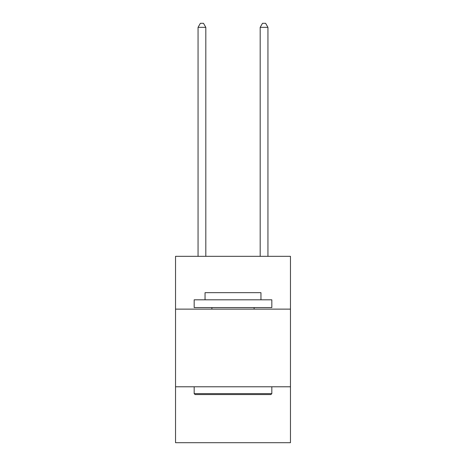<?xml version="1.0" encoding="UTF-8"?>
<svg xmlns="http://www.w3.org/2000/svg" width="466" height="466" viewBox="0 0 466 466"><rect width="100%" height="100%" fill="white"/><g stroke="black" fill="none" stroke-linecap="round" stroke-linejoin="round"><path stroke-width="0.7" d="M175.536 309.133L290.464 309.133L290.464 256.329L175.536 256.329L175.536 442.7L290.464 442.7L290.464 386.786L175.536 386.786M290.464 386.786L290.464 309.133M195.103 394.556L194.171 393.624L271.829 393.624L270.897 394.556L195.103 394.556M271.829 299.813L271.829 307.577L194.171 307.577L194.171 299.813L271.829 299.813M205.046 299.813L205.046 292.671L260.954 292.671L260.954 299.813M271.829 386.786L271.829 393.624M194.171 386.786L194.171 393.624M254.121 307.577L254.121 309.133M211.879 307.577L211.879 309.133M205.821 256.329L205.821 27.337L198.056 27.337L198.056 256.329M198.056 27.337L200.386 23.3L203.491 23.3L205.821 27.337M267.944 256.329L267.944 27.337L260.179 27.337L260.179 256.329M260.179 27.337L262.509 23.3L265.614 23.3L267.944 27.337"/></g></svg>
